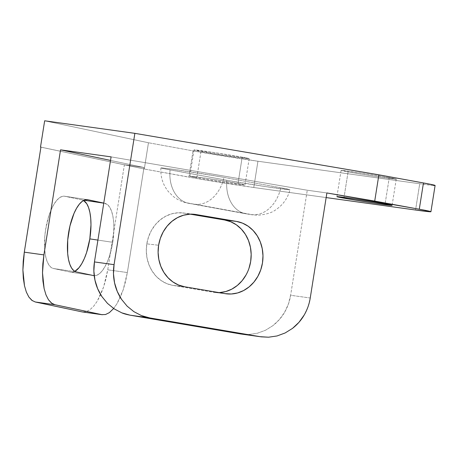 <?xml version="1.0" encoding="UTF-8"?>
<svg xmlns="http://www.w3.org/2000/svg" width="458" height="458" viewBox="0 0 458 458"><rect width="100%" height="100%" fill="white"/><g stroke="black" fill="none" stroke-linecap="round" stroke-linejoin="round"><path stroke-width="0.34" stroke-dasharray="2.29 1.72" d="M112.748 242.316A36.571 13.774 -81.5 0 1 94.199 275.67L96.272 275.435L99.128 273.918L101.991 271.073L104.75 267.014L107.292 261.896L109.531 255.919L112.748 242.316L113.91 228.279L113.647 221.775L112.84 215.947L111.5 211.024L109.697 207.193L107.493 204.6L103.777 203.094L104.968 203.352A36.571 13.774 -81.5 0 1 112.748 242.316L97.915 240.095L112.748 242.316M74.843 271.371L73.343 272.006L70.601 272.138L93.529 275.573L70.601 272.138A36.571 13.774 98.5 0 0 70.904 272.195A36.571 13.774 98.5 0 0 74.837 271.371M146.812 243.856A36.571 32.18 96.8 0 0 172.826 285.363L184.631 286.765L172.826 285.363L166.741 283.616L161.113 280.554L156.155 276.283L152.062 270.976L148.982 264.833L147.035 258.089L146.302 251.007L146.812 243.856L148.535 236.918L151.415 230.448L155.336 224.706L160.151 219.903L165.67 216.233L171.681 213.829L177.962 212.781L184.265 213.142L190.27 214.161L184.265 213.142A36.571 32.18 96.8 0 0 182.856 212.941A36.571 32.18 96.8 0 0 146.812 243.856L158.617 245.259L146.812 243.856M242.185 157.157A27.927 0.584 -171 0 0 211.814 152.188A27.927 0.584 -171 0 0 194.009 149.921A27.927 0.584 -171 0 0 200.999 151.426L196.843 177.687A27.927 0.584 9 0 1 189.852 176.187A27.927 0.584 9 0 1 207.657 178.454A27.927 0.584 9 0 1 238.023 183.418L242.185 157.157L212.518 152.296L194.055 149.898L220.006 154.632L249.129 158.686L242.185 157.157L238.023 183.418L208.356 178.557L189.893 176.158L200.816 178.397L226.51 182.547L244.131 184.929L238.023 183.418A27.927 0.584 9 0 1 245.013 184.923A27.927 0.584 9 0 1 227.208 182.656A27.927 0.584 9 0 1 196.843 177.687L200.999 151.426A27.927 0.584 -171 0 0 231.37 156.396A27.927 0.584 -171 0 0 249.175 158.663A27.927 0.584 -171 0 0 242.185 157.157M389.26 177.63A27.927 0.584 -171 0 0 358.889 172.66A27.927 0.584 -171 0 0 341.084 170.393A27.927 0.584 -171 0 0 348.074 171.893L344.038 197.387L348.074 171.893L377.741 176.759L396.204 179.152L385.281 176.92L359.593 172.763L341.971 170.387L348.074 171.893A27.927 0.584 -171 0 0 378.445 176.862A27.927 0.584 -171 0 0 396.25 179.13A27.927 0.584 -171 0 0 389.26 177.63L385.098 203.89L389.26 177.63M253.772 187.499L203.186 179.645L144.299 169.013L40.928 147.144L144.299 169.013L148.461 142.753L44.661 120.792L148.461 142.753L144.299 169.013L188.868 177.143L193.03 150.882L148.461 142.753L193.03 150.882A46.544 0.973 -171 0 0 257.934 161.239L253.772 187.499L326.148 197.575L253.772 187.499A46.544 0.973 9 0 1 188.868 177.143L193.03 150.882L257.934 161.239L253.772 187.499M113.647 308.509L116.864 303.917L123.185 289.845L127.358 272.55L107.745 269.819L127.358 272.55L143.995 167.502L124.387 164.771L107.745 269.819L103.571 287.114L97.251 301.187L93.581 306.322L89.751 309.9L85.915 311.789L82.211 311.921L85.915 311.789L89.751 309.9L93.581 306.322L97.251 301.187L100.628 294.706L103.571 287.114L105.975 278.716L107.745 269.819L124.387 164.771L40.934 147.115L124.387 164.771L143.995 167.502L110.533 160.42L143.995 167.502L127.358 272.55L125.584 281.441L123.185 289.845L120.236 297.437L116.864 303.917L113.189 309.047L109.365 312.631L105.523 314.52M111.094 156.876L307.272 190.225L326.88 192.955L307.272 190.225L111.094 156.876M280.794 187.769L218.781 176.479L172.992 169.271L162.063 167.926L160.964 167.903L162.916 168.51L226.865 180.263L265.714 186.629L289.891 189.767L280.794 187.769L223.991 177.406A33.245 24.738 100.3 0 1 194.77 204.211L251.574 214.567A33.245 24.738 -79.7 0 0 280.794 187.769A33.245 24.738 100.3 0 1 251.574 214.567L246.513 213.863A33.245 24.738 100.3 0 1 245.677 213.731A33.245 24.738 100.3 0 1 226.865 180.263A36.571 0.767 -171 0 0 264.237 186.406A36.571 0.767 -171 0 0 289.576 189.784A36.571 0.767 -171 0 0 280.794 187.769M240.439 333.939L248.946 334.483L257.413 333.235L265.508 330.247L272.916 325.638L279.357 319.581L284.578 312.31L288.385 304.101L290.63 295.278L310.243 298.003L307.999 306.831L304.192 315.035M292.525 328.369L285.116 332.977M433.629 185.467L419.717 183.755L415.555 210.016L419.717 183.755L257.934 161.239L419.717 183.755A46.544 0.973 -171 0 0 435.1 185.456M434.659 185.25L435.026 185.496M241.647 334.128L248.946 334.483L257.413 333.235L265.508 330.247L272.916 325.638C277.783 321.808 281.67 317.365 284.578 312.31C287.664 306.969 289.679 301.29 290.63 295.278L307.272 190.225L290.63 295.278L310.243 298.003M248.94 268.457L246.061 274.92M219.514 292.588L213.21 292.227L172.826 285.363L213.21 292.227A36.571 32.18 96.8 0 0 214.619 292.433A36.571 32.18 96.8 0 0 219.01 292.61M82.039 199.917L83.545 200.484A36.571 13.774 98.5 0 0 82.039 199.917L64.853 196.282L82.039 199.917M70.601 272.138L53.414 268.502L50.895 267.254L48.685 264.661L46.882 260.831L45.548 255.907L44.735 250.079L44.781 236.637L45.634 229.538L48.851 215.936L51.09 209.959L53.638 204.841L56.391 200.781L59.254 197.936L62.111 196.419L64.853 196.282A36.571 13.774 98.5 0 0 64.549 196.224A36.571 13.774 98.5 0 0 45.571 229.945A36.571 13.774 98.5 0 0 53.414 268.502L76.349 271.938L53.414 268.502L70.601 272.138M32.341 300.706L35.272 301.988M54.886 304.719L51.966 303.448M225.021 293.635L213.21 292.227L225.021 293.635M193.253 214.212L184.265 213.142L193.253 214.212M87.169 199.619L64.853 196.282L87.169 199.619M103.766 203.169L104.968 203.352L103.766 203.169M194.77 204.211A33.245 24.738 -79.7 0 0 223.991 177.406A36.571 0.767 -171 0 0 186.561 171.258A36.571 0.767 -171 0 0 161.262 167.886A36.571 0.767 -171 0 0 170.061 169.901A33.245 24.738 -79.7 0 0 188.873 203.369A33.245 24.738 -79.7 0 0 189.709 203.507L194.77 204.211M246.513 213.863L189.709 203.507A33.245 24.738 100.3 0 1 188.948 203.381A33.245 24.738 100.3 0 1 170.061 169.901L226.865 180.263A33.245 24.738 -79.7 0 0 245.751 213.743A33.245 24.738 -79.7 0 0 246.513 213.863M93.833 275.624L70.904 272.195M194.009 149.921L189.852 176.187M341.084 170.393L336.928 196.654M396.25 179.13L392.088 205.39M249.175 158.663L245.013 184.923M226.424 293.836L214.619 292.433M182.856 212.941L194.667 214.344M64.549 196.224L87.478 199.659M160.907 167.937C160.334 176.702 162.796 184.557 168.292 191.507L173.244 196.425C176.754 199.213 180.629 201.228 184.883 202.453L245.751 213.743C248.162 213.926 249.81 215.008 258.816 215.151C266.442 214.407 272.104 212.609 275.796 209.77C283.084 204.858 287.801 198.182 289.948 189.738"/><path stroke-width="0.69" d="M94.199 275.67A36.571 13.774 -81.5 0 1 93.833 275.624A36.571 13.774 -81.5 0 1 93.529 275.573L94.199 275.67M74.837 271.371A36.571 13.774 98.5 0 0 89.82 238.887L97.915 240.095L89.82 238.887L86.602 252.49L84.364 258.467L81.816 263.585L79.062 267.644L74.843 271.371M184.631 286.765A36.571 32.18 -83.2 0 1 158.617 245.259L158.107 252.41L158.84 259.491L160.787 266.235L163.867 272.378L167.966 277.685L172.924 281.956L178.551 285.019L184.631 286.765L225.021 293.635L231.319 293.99L237.599 292.948L243.616 290.544L249.135 286.868L253.95 282.071L257.871 276.323L260.745 269.859L262.474 262.915L262.978 255.764L262.245 248.688L260.304 241.944L257.224 235.801L253.125 230.494L248.167 226.223L242.54 223.155L236.46 221.409L196.07 214.544L189.767 214.184L183.492 215.231L177.475 217.636L171.956 221.306L167.141 226.109L163.22 231.851L160.34 238.32L158.617 245.259A36.571 32.18 -83.2 0 1 194.667 214.344A36.571 32.18 -83.2 0 1 196.07 214.544L236.46 221.409A36.571 32.18 -83.2 0 1 262.594 262.119A36.571 32.18 -83.2 0 1 226.424 293.836A36.571 32.18 -83.2 0 1 225.021 293.635L184.631 286.765M343.918 198.159A27.927 0.584 9 0 1 336.928 196.654A27.927 0.584 9 0 1 354.732 198.921A27.927 0.584 9 0 1 385.098 203.89L355.431 199.03L336.974 196.631L347.891 198.869L373.585 203.02L391.206 205.402L385.098 203.89A27.927 0.584 9 0 1 392.088 205.39A27.927 0.584 9 0 1 374.283 203.123A27.927 0.584 9 0 1 343.918 198.159L344.038 197.387L343.918 198.159M310.243 298.003L326.88 192.955L310.243 298.003C309.293 304.02 307.272 309.7 304.192 315.035L298.965 322.312L292.525 328.369L285.116 332.977L277.021 335.966L268.56 337.208L260.047 336.67L149.703 317.915L141.47 315.608L133.833 311.623L127.089 306.116L121.49 299.292L117.254 291.42L114.546 282.804L113.469 273.764L114.065 264.661L134.864 133.347L44.661 120.792L40.499 147.052L40.934 147.115L40.499 147.052L44.661 120.792L134.864 133.347L378.88 174.824L374.718 201.085L424.595 210.211L430.864 211.762L415.555 210.016L326.148 197.575L415.555 210.016A46.544 0.973 9 0 0 430.938 211.722A46.544 0.973 9 0 0 419.288 209.214L326.88 192.955L374.718 201.085L378.88 174.824L423.45 182.954L419.288 209.214L423.45 182.954L432.541 184.723L435.026 185.496L433.629 185.467M110.533 160.42L60.542 149.84L111.094 156.876L60.542 149.84L43.905 254.894L24.297 252.163L40.934 147.115L24.297 252.163L23.226 261.203L22.9 270.048L23.329 278.349L24.497 285.792L26.358 292.095L28.843 297.013L31.854 300.351L35.272 301.988L82.211 311.921L101.819 314.646L54.886 304.719L51.462 303.082L48.451 299.738L45.966 294.826L44.105 288.523L42.938 281.08L42.508 272.773L42.834 263.934L43.905 254.894L60.542 149.84L110.533 160.42M430.938 211.722L435.1 185.456A46.544 0.973 -171 0 0 423.45 182.954L378.88 174.824L134.864 133.347L114.065 264.661L94.457 261.93L111.094 156.876L94.457 261.93L93.861 271.039L94.938 280.073L97.646 288.695L101.882 296.566L107.475 303.385L114.225 308.892L121.862 312.877L130.095 315.184L240.439 333.939L130.095 315.184L149.703 317.915L260.047 336.67L240.439 333.939L261.255 336.859L240.439 333.939M219.01 292.61A36.571 32.18 96.8 0 0 251.053 258.232A36.571 32.18 96.8 0 0 224.655 220.006L190.27 214.161L224.655 220.006L230.735 221.752L236.362 224.821L241.32 229.092L245.419 234.399L248.494 240.542L250.44 247.286L251.173 254.362L250.669 261.512L248.94 268.457M246.061 274.92L242.139 280.668L237.33 285.466L231.805 289.141L225.794 291.546L219.514 292.588M113.647 308.509L109.365 312.631L105.523 314.52L101.819 314.646L54.886 304.719L35.272 301.988L82.211 311.921L102.34 314.738L82.211 311.921M103.777 203.094L87.787 199.717L85.045 199.848L82.182 201.371L79.32 204.211L76.566 208.27L74.019 213.388L69.942 225.977L67.71 240.066L67.664 253.514L68.477 259.343L69.811 264.266L71.614 268.096L73.824 270.684L76.349 271.938L93.529 275.573L76.349 271.938A36.571 13.774 -81.5 0 1 68.505 233.38A36.571 13.774 -81.5 0 1 87.478 199.659A36.571 13.774 -81.5 0 1 87.787 199.717L103.777 203.094M83.545 200.484L86.768 203.758L88.571 207.589L89.905 212.512L90.718 218.34L90.976 224.849L89.82 238.887A36.571 13.774 98.5 0 0 83.545 200.484M35.272 301.988L54.886 304.719M51.966 303.448L48.451 299.738L45.966 294.826L44.105 288.523L42.508 272.773L43.905 254.894L24.297 252.163L22.9 270.048L24.497 285.792L26.358 292.095L28.843 297.013L32.341 300.706M130.095 315.184L149.703 317.915C145.976 317.171 143.234 316.404 141.47 315.608L133.833 311.623L127.089 306.116L121.49 299.292C118.061 294.053 115.742 288.557 114.546 282.804C113.275 276.724 113.115 270.672 114.065 264.661L94.457 261.93C93.501 267.947 93.661 273.993 94.938 280.073C96.134 285.826 98.447 291.322 101.882 296.566L107.475 303.385L114.225 308.892L121.862 312.877C123.62 313.673 126.368 314.44 130.095 315.184M285.116 332.977L277.021 335.966L268.56 337.208L261.255 336.859M304.192 315.035C301.284 320.096 297.391 324.539 292.525 328.369M105.523 314.52L101.819 314.646M224.655 220.006L236.46 221.409L224.655 220.006M84.06 200.22L103.766 203.169L84.06 200.22"/></g></svg>
